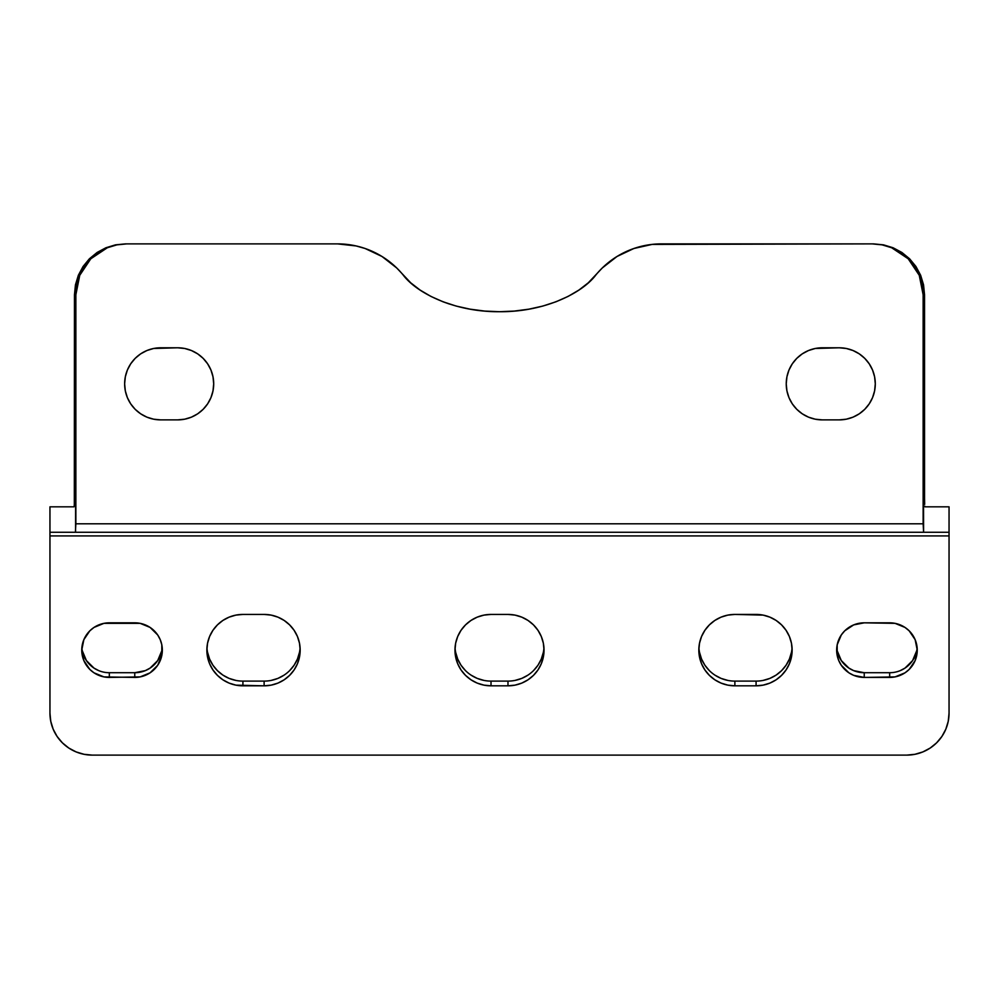 <?xml version="1.0" encoding="UTF-8"?>
<svg xmlns="http://www.w3.org/2000/svg" width="999" height="999" viewBox="0 0 999 999"><rect width="100%" height="100%" fill="white"/><g stroke="black" fill="none" stroke-linecap="round" stroke-linejoin="round"><path stroke-width="1.5" d="M949.05 533.316L949.05 535.926L49.95 535.926L949.05 535.926L949.05 713.124A42.408 41.995 0 0 1 906.642 755.119L914.909 754.307L922.864 751.922L930.206 748.039L936.625 742.819L941.907 736.45L945.816 729.195L948.238 721.315L949.05 713.124L949.05 506.83L924.999 506.83L924.824 506.181L924.999 506.83L949.05 506.83L949.05 532.267L923.6 532.267L923.138 523.788L75.862 523.788L75.862 294.78L74.463 294.78L75.862 294.78L79.745 275.299L90.784 258.791L107.33 247.752L116.883 244.855L126.836 243.881L115.497 244.855L105.931 247.752L89.398 258.791L78.347 275.299L74.463 294.78L74.326 504.345L74.463 294.78L75.449 284.852L78.347 275.299L83.054 266.496L89.398 258.791L97.115 252.46L105.931 247.752L115.497 244.855L125.437 243.881L337.512 243.881L126.836 243.881L116.883 244.855L107.33 247.752L98.514 252.46L90.784 258.791L84.453 266.496L79.745 275.299L76.836 284.852L75.862 294.78L75.574 531.63L75.4 532.267L49.95 532.267L49.95 506.83L74.001 506.83L74.176 506.181L74.001 506.83L49.95 506.83L49.95 713.124L50.762 721.315L53.184 729.195L57.093 736.45L62.375 742.819L68.794 748.039L76.136 751.922L84.091 754.307L92.358 755.119L906.642 755.119L92.358 755.119A42.408 41.995 0 0 1 49.95 713.124L49.95 533.316M924.674 504.345L924.537 498.351L924.674 504.345M74.326 504.345L74.176 506.181L74.326 504.345M271.154 680.419L277.922 678.396L284.153 675.099M289.61 670.654L294.093 665.247L297.427 659.078L299.475 652.372M207.567 652.372L209.615 659.078L212.949 665.247L217.432 670.654L222.889 675.099L229.121 678.396L235.889 680.419M206.943 647.764A36.051 35.702 180 0 0 242.919 681.106L242.919 685.826A36.051 35.702 0 0 1 206.868 650.124A36.051 35.702 0 0 1 242.919 614.422L264.123 614.422A36.051 35.702 0 0 1 300.175 650.124A36.051 35.702 0 0 1 264.123 685.826L235.889 685.139L229.121 683.104L222.889 679.807L217.432 675.361L212.949 669.954L209.615 663.786L207.567 657.092L206.868 650.124L207.567 643.156L209.615 636.463L212.949 630.294L217.432 624.887L222.889 620.441L229.121 617.145L235.889 615.109L242.919 614.422L264.123 614.422L271.154 615.109L277.922 617.145L284.153 620.441L289.61 624.887L294.093 630.294L297.427 636.463L299.475 643.156L300.175 650.124L299.475 657.092L297.427 663.786L294.093 669.954L289.61 675.361L284.153 679.807L277.922 683.104L271.154 685.139L264.123 685.826L242.919 685.826L242.919 681.106L264.123 681.106A36.051 35.702 180 0 0 300.087 647.764M81.856 647.764A27.572 27.298 180 0 0 109.328 672.714L109.328 677.422A27.572 27.298 0 0 1 81.756 650.124A27.572 27.298 0 0 1 109.328 622.827L134.765 622.827A27.572 27.298 0 0 1 162.338 650.124A27.572 27.298 0 0 1 134.765 677.422L103.946 676.897L94.006 672.827L89.835 669.43L83.854 660.564L81.756 650.124L83.854 639.672L89.835 630.819L94.006 627.422L103.946 623.351L140.147 623.351L150.087 627.422L157.692 634.952L160.24 639.672L161.813 644.792L161.813 655.444L157.692 665.284L150.087 672.827L140.147 676.897L109.328 677.422L109.328 672.714L134.765 672.714L145.317 670.629L150.087 668.106L157.692 660.576L161.813 650.736M82.293 650.736L86.401 660.576L94.006 668.106L98.776 670.629M837.187 650.736L841.308 660.576L848.913 668.106L853.683 670.629L864.235 672.714L889.672 672.714A27.572 27.298 180 0 0 917.144 647.764M900.224 670.629L904.994 668.106L912.599 660.576L916.707 650.736M699.525 652.372L701.573 659.078L704.907 665.247L709.39 670.654M714.847 675.099L721.078 678.396L727.846 680.419M698.913 647.764A36.051 35.702 180 0 0 734.877 681.106L756.081 681.106A36.051 35.702 180 0 0 792.057 647.764M763.111 680.419L769.879 678.396L776.111 675.099L781.568 670.654L786.051 665.247L789.385 659.078L791.433 652.372M455.656 652.372L457.717 659.078L461.038 665.247L465.522 670.654M470.991 675.099L477.222 678.396L483.991 680.419M455.044 647.764A36.051 35.702 180 0 0 491.021 681.106L507.979 681.106A36.051 35.702 180 0 0 543.956 647.764M515.009 680.419L521.778 678.396L528.009 675.099M533.478 670.654L537.962 665.247L541.283 659.078L543.344 652.372M864.235 677.422L853.683 675.349L848.913 672.827L841.308 665.284L838.76 660.564L837.187 655.444L837.187 644.792L841.308 634.952L844.742 630.819L853.683 624.899L864.235 622.827L895.054 623.351L904.994 627.422L909.165 630.819L915.146 639.672L917.244 650.124L915.146 660.564L909.165 669.43L904.994 672.827L895.054 676.897L864.235 677.422A27.572 27.298 0 0 1 836.663 650.124A27.572 27.298 0 0 1 864.235 622.827L889.672 622.827A27.572 27.298 0 0 1 917.244 650.124A27.572 27.298 0 0 1 889.672 677.422L889.672 672.714L889.672 677.422L864.235 677.422L864.235 672.714L864.235 677.422M734.877 685.826L727.846 685.139L721.078 683.104L714.847 679.807L709.39 675.361L704.907 669.954L701.573 663.786L699.525 657.092L698.825 650.124L699.525 643.156L701.573 636.463L704.907 630.294L709.39 624.887L714.847 620.441L721.078 617.145L727.846 615.109L734.877 614.422L763.111 615.109L769.879 617.145L776.111 620.441L781.568 624.887L786.051 630.294L789.385 636.463L791.433 643.156L792.132 650.124L791.433 657.092L789.385 663.786L786.051 669.954L781.568 675.361L776.111 679.807L769.879 683.104L763.111 685.139L756.081 685.826L734.877 685.826A36.051 35.702 0 0 1 698.825 650.124A36.051 35.702 0 0 1 734.877 614.422L756.081 614.422A36.051 35.702 0 0 1 792.132 650.124A36.051 35.702 0 0 1 756.081 685.826L756.081 681.106L756.081 685.826L734.877 685.826L734.877 681.106L734.877 685.826M491.021 685.826L483.991 685.139L477.222 683.104L470.991 679.807L465.522 675.361L461.038 669.954L457.717 663.786L455.656 657.092L454.97 650.124L455.656 643.156L457.717 636.463L461.038 630.294L465.522 624.887L470.991 620.441L477.222 617.145L483.991 615.109L491.021 614.422L507.979 614.422L515.009 615.109L521.778 617.145L528.009 620.441L533.478 624.887L537.962 630.294L541.283 636.463L543.344 643.156L544.03 650.124L543.344 657.092L541.283 663.786L537.962 669.954L533.478 675.361L528.009 679.807L521.778 683.104L515.009 685.139L507.979 685.826L491.021 685.826A36.051 35.702 0 0 1 454.97 650.124A36.051 35.702 0 0 1 491.021 614.422L507.979 614.422A36.051 35.702 0 0 1 544.03 650.124A36.051 35.702 0 0 1 507.979 685.826L507.979 681.106L507.979 685.826L491.021 685.826L491.021 681.106L491.021 685.826M949.05 532.267L75.4 532.267L923.6 532.267L923.138 294.78L922.164 284.852L919.255 275.299L914.547 266.496L908.216 258.791L900.486 252.46L891.67 247.752L882.117 244.855L872.164 243.881L652.147 244.405L633.903 248.489L617.007 256.481L602.272 267.982L588.261 282.829L578.933 290.047L568.106 296.403L555.993 301.773L542.819 306.069L528.846 309.178L514.31 311.076L499.5 311.713L484.69 311.076L470.154 309.178L456.181 306.069L443.007 301.773L430.894 296.403L420.067 290.047L410.739 282.829L396.728 267.982L381.993 256.481L365.097 248.489L356.094 245.941L337.512 243.881A84.815 84.815 0 0 1 403.059 274.875C416.321 292.732 453.871 312.088 499.5 311.713C545.129 312.088 582.679 292.732 595.941 274.875A84.815 84.815 0 0 1 661.488 243.881L873.563 243.881L883.503 244.855L893.069 247.752L901.885 252.46L909.602 258.791L915.946 266.496L920.653 275.299L923.551 284.852L924.537 294.78L924.537 498.351L924.537 294.78L920.653 275.299L909.602 258.791L893.069 247.752L883.503 244.855L872.164 243.881L882.117 244.855L891.67 247.752L908.216 258.791L919.255 275.299L923.138 294.78L924.537 294.78L923.138 294.78L923.138 523.788L75.862 523.788L75.4 532.267L49.95 532.267M822.289 419.88L815.246 419.193L808.491 417.145L802.259 413.811L796.79 409.328L792.307 403.871L788.973 397.627L786.925 390.871L786.238 383.841L786.925 376.81L788.973 370.042L792.307 363.811L796.79 358.341L802.259 353.858L808.491 350.537L815.246 348.476L839.247 347.789L846.278 348.476L853.046 350.537L859.277 353.858L864.734 358.341L869.217 363.811L872.552 370.042L874.6 376.81L875.299 383.841L874.6 390.871L872.552 397.627L869.217 403.871L864.734 409.328L859.277 413.811L853.046 417.145L846.278 419.193L839.247 419.88L822.289 419.88A36.051 36.051 0 0 1 786.238 383.841A36.051 36.051 0 0 1 822.289 347.789L839.247 347.789A36.051 36.051 0 0 1 875.299 383.841A36.051 36.051 0 0 1 839.247 419.88L822.289 419.88M160.677 419.88L153.646 419.193L146.89 417.145L140.659 413.811L135.19 409.328L130.707 403.871L127.373 397.627L125.325 390.871L124.638 383.841L125.325 376.81L127.373 370.042L130.707 363.811L135.19 358.341L140.659 353.858L146.89 350.537L153.646 348.476L177.647 347.789L184.678 348.476L191.446 350.537L197.677 353.858L203.134 358.341L207.617 363.811L210.951 370.042L212.999 376.81L213.699 383.841L212.999 390.871L210.951 397.627L207.617 403.871L203.134 409.328L197.677 413.811L191.446 417.145L184.678 419.193L177.647 419.88L160.677 419.88A36.051 36.051 0 0 1 124.638 383.841A36.051 36.051 0 0 1 160.677 347.789L177.647 347.789A36.051 36.051 0 0 1 213.699 383.841A36.051 36.051 0 0 1 177.647 419.88L160.677 419.88M443.007 301.773L449.475 304.058M484.69 311.076L499.5 311.713M602.272 267.982L606.893 263.786M396.728 267.982L401.036 272.502M872.552 397.627L873.026 396.416M127.373 397.627L127.797 398.601M491.021 681.106L507.979 681.106M734.877 681.106L756.081 681.106M836.762 647.764A27.572 27.298 180 0 0 864.235 672.714L889.672 672.714M109.328 672.714L134.765 672.714L134.765 677.422L134.765 672.714A27.572 27.298 180 0 0 162.238 647.764M264.123 685.826L264.123 681.106L264.123 685.826M242.919 681.106L264.123 681.106"/></g></svg>
